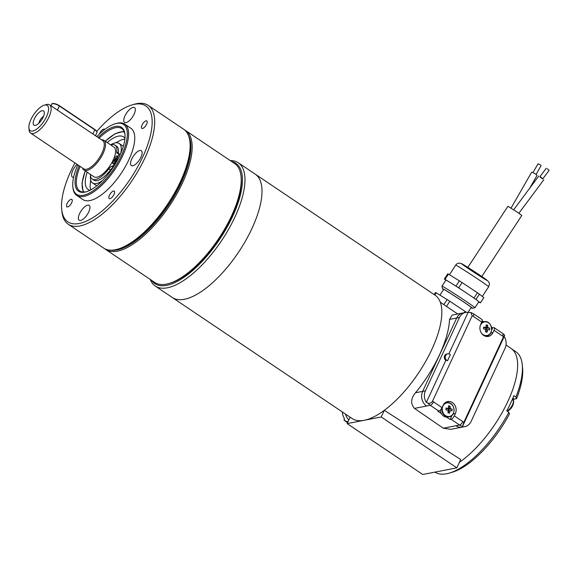 <?xml version="1.0" encoding="UTF-8"?>
<svg xmlns="http://www.w3.org/2000/svg" width="578" height="578" viewBox="0 0 578 578"><rect width="100%" height="100%" fill="white"/><g stroke="black" fill="none" stroke-linecap="round" stroke-linejoin="round"><path stroke-width="0.87" d="M151.653 280.381A72.532 28.943 -56.1 0 0 166.688 285.359A72.532 28.943 -56.1 0 0 229.3 223.115A72.532 28.943 -56.1 0 0 231.641 161.522M150.222 279.42A74.316 29.651 -56.1 0 0 155.272 286.052A74.316 29.651 -56.1 0 0 167.338 287.801A74.316 29.651 -56.1 0 0 228.751 229.032A74.316 29.651 -56.1 0 0 238.259 162.75A74.316 29.651 -56.1 0 0 230.21 160.561M77.806 164.846A42.086 16.791 -56.1 0 0 72.828 186.665A42.086 16.791 -56.1 0 0 113.982 168.682A42.086 16.791 -56.1 0 0 115.138 123.793A42.086 16.791 -56.1 0 0 96.801 136.618M98.116 137.499A38.502 15.368 123.9 0 1 124.949 134.284A38.502 15.368 123.9 0 1 112.797 167.887A38.502 15.368 123.9 0 1 86.238 191.802A38.502 15.368 123.9 0 1 79.114 165.727M115.138 123.793L116.142 123.497A42.982 17.152 123.9 0 1 124.725 124.111A42.982 17.152 123.9 0 1 122.832 155.453A42.982 17.152 123.9 0 1 76.73 195.422A42.982 17.152 123.9 0 1 72.929 187.706L72.828 186.665M76.73 195.422L82.864 199.547A42.982 17.152 -56.1 0 0 128.966 159.579A42.982 17.152 -56.1 0 0 130.859 128.237L124.725 124.111M124.949 115.903A8.952 3.576 -56.1 0 0 124.552 122.428A8.952 3.576 -56.1 0 0 132.521 116.994A8.952 3.576 -56.1 0 0 134.551 107.573A8.952 3.576 -56.1 0 0 124.949 115.903M77.12 164.383A8.952 3.576 -56.1 0 0 72.387 177.07A8.952 3.576 -56.1 0 0 73.594 177.316M88.774 211.888A8.952 3.576 -56.1 0 0 89.164 205.356A8.952 3.576 -56.1 0 0 81.202 210.789A8.952 3.576 -56.1 0 0 79.164 220.211A8.952 3.576 -56.1 0 0 88.774 211.888M139.876 150.504A8.952 3.576 -56.1 0 0 132.478 157.584A8.952 3.576 -56.1 0 0 131.336 165.575A8.952 3.576 -56.1 0 0 139.298 160.135A8.952 3.576 -56.1 0 0 141.328 150.714A8.952 3.576 -56.1 0 0 139.876 150.504M104.741 129.479A4.48 1.785 -56.1 0 0 104.488 129.197A4.48 1.785 -56.1 0 0 99.691 133.359A4.48 1.785 -56.1 0 0 99.409 134.031M67.091 203.579A4.48 1.785 -56.1 0 0 66.896 206.845A4.48 1.785 -56.1 0 0 70.877 204.128A4.48 1.785 -56.1 0 0 71.896 199.417A4.48 1.785 -56.1 0 0 67.091 203.579M109.423 195.321A4.48 1.785 -56.1 0 0 109.228 198.586A4.48 1.785 -56.1 0 0 113.209 195.87A4.48 1.785 -56.1 0 0 114.227 191.159A4.48 1.785 -56.1 0 0 109.423 195.321M142.022 125.101A4.48 1.785 -56.1 0 0 141.827 128.367A4.48 1.785 -56.1 0 0 145.808 125.65A4.48 1.785 -56.1 0 0 146.826 120.939A4.48 1.785 -56.1 0 0 142.022 125.101M74.938 162.917A69.844 27.867 -56.1 0 0 61.687 209.287A69.844 27.867 -56.1 0 0 94.084 216.894A69.844 27.867 -56.1 0 0 142.78 156.884A69.844 27.867 -56.1 0 0 131.907 104.95A69.844 27.867 -56.1 0 0 96.764 131.365M131.907 104.95L133.908 104.358A71.636 28.582 123.9 0 1 148.214 105.384A71.636 28.582 123.9 0 1 145.064 157.621A71.636 28.582 123.9 0 1 68.226 224.235A71.636 28.582 123.9 0 1 61.897 211.367L61.687 209.287M68.226 224.235L103.65 248.078A71.636 28.582 -56.1 0 0 117.955 249.096A71.636 28.582 -56.1 0 0 180.481 181.463A71.636 28.582 -56.1 0 0 189.974 142.087A71.636 28.582 -56.1 0 0 183.638 129.219L148.214 105.384M189.974 142.087L190.176 144.168A69.844 27.867 123.9 0 1 180.921 182.554A69.844 27.867 123.9 0 1 119.957 248.504L117.955 249.096M110.673 250.173A70.74 28.228 -56.1 0 0 181.384 182.467A70.74 28.228 -56.1 0 0 188.226 134.941M184.62 129.963A71.636 28.582 123.9 0 1 185.683 130.592A71.636 28.582 123.9 0 1 182.525 182.836A71.636 28.582 123.9 0 1 105.687 249.45A71.636 28.582 123.9 0 1 104.705 248.706M105.687 249.45L154.731 282.454A71.636 28.582 -56.1 0 0 169.036 283.48A71.636 28.582 -56.1 0 0 231.568 215.84A71.636 28.582 -56.1 0 0 241.055 176.463A71.636 28.582 -56.1 0 0 234.726 163.596L185.683 130.592M241.055 176.463L241.156 177.504A70.74 28.228 123.9 0 1 231.785 216.389A70.74 28.228 123.9 0 1 170.04 283.184L169.036 283.48M80.125 166.406A37.606 15.006 -56.1 0 0 79.735 190.964A37.606 15.006 -56.1 0 0 86.751 191.643M124.993 134.811A37.606 15.006 -56.1 0 0 121.727 128.569A37.606 15.006 -56.1 0 0 99.127 138.178M102.537 180.56A23.821 9.501 123.9 0 1 92.538 182.966A23.821 9.501 123.9 0 1 90.471 175.77M110.636 144.847A23.821 9.501 123.9 0 1 119.133 143.445A23.821 9.501 123.9 0 1 120.672 153.611M90.378 174.383A20.425 8.15 -56.1 0 0 92.227 179.021L93.867 180.119A20.425 8.15 -56.1 0 0 110.477 169.903A4.834 1.929 123.9 0 1 112.985 167.606M118.353 153.51A4.834 1.929 123.9 0 1 118.382 152.881A20.425 8.15 -56.1 0 0 116.669 146.234L115.036 145.136A20.425 8.15 -56.1 0 0 110.73 144.912M124.855 139.226A31.696 12.651 -56.1 0 0 121.019 140.042L115.665 142.817M90.652 179.982L90.096 185.986A31.696 12.651 -56.1 0 0 90.782 189.851M89.98 190.278A31.696 12.651 123.9 0 1 88.138 189.505A31.696 12.651 123.9 0 1 87.184 172.237M107.176 142.52A31.696 12.651 123.9 0 1 123.533 136.907A31.696 12.651 123.9 0 1 124.949 138.323M83.918 170.04L93.932 176.781A17.911 7.146 -56.1 0 0 113.144 160.128A17.911 7.146 -56.1 0 0 113.931 147.065L103.917 140.324A17.911 7.146 123.9 0 1 103.13 153.387A17.911 7.146 123.9 0 1 83.918 170.04A17.911 7.146 123.9 0 1 82.567 168.054M101.569 139.825A17.911 7.146 123.9 0 1 103.917 140.324M44.203 105.203L46.211 104.611A17.015 6.792 123.9 0 1 49.607 104.856A17.015 6.792 123.9 0 1 48.855 117.262A17.015 6.792 123.9 0 1 30.605 133.084A17.015 6.792 123.9 0 1 29.102 130.028L28.9 127.948A15.223 6.076 -56.1 0 0 35.959 129.602A15.223 6.076 -56.1 0 0 46.572 116.525A15.223 6.076 -56.1 0 0 44.203 105.203A15.223 6.076 -56.1 0 0 33.705 114.661A15.223 6.076 -56.1 0 0 28.9 127.948M43.162 117.189A8.598 3.432 123.9 0 1 34.817 125.433A8.598 3.432 123.9 0 1 35.901 116.135A8.598 3.432 123.9 0 1 44.109 111.626A8.598 3.432 123.9 0 1 43.162 117.189M30.605 133.084L83.738 168.841A17.015 6.792 -56.1 0 0 101.988 153.018A17.015 6.792 -56.1 0 0 102.732 140.613L49.607 104.856M43.574 116.243A5.729 2.29 -56.1 0 0 38.885 123.201M113.237 159.911L116.915 159.073L117.76 159.636M113.216 159.954L113.888 160.409M92.227 179.021A20.425 8.15 -56.1 0 0 108.845 168.805A4.834 1.929 123.9 0 1 111.655 166.37L112.818 165.929A1.344 0.535 -56.1 0 0 113.787 164.983A24.175 9.645 -56.1 0 0 116.489 159.99L112.934 160.561M116.489 159.99L117.283 160.518M116.915 159.073A24.175 9.645 -56.1 0 0 118.772 154.239A1.344 0.535 -56.1 0 0 118.714 153.56A1.344 0.535 -56.1 0 0 118.584 153.517L117.63 153.495A4.834 1.929 123.9 0 1 117.153 153.351A4.834 1.929 123.9 0 1 116.749 151.776A20.425 8.15 -56.1 0 0 115.036 145.136M116.835 155.887A1.792 0.715 -56.1 0 0 115.362 157.303A1.792 0.715 -56.1 0 0 115.13 158.907A1.792 0.715 -56.1 0 0 116.72 157.816A1.792 0.715 -56.1 0 0 117.132 155.93A1.792 0.715 -56.1 0 0 116.835 155.887M114.567 160.778A1.792 0.715 -56.1 0 0 113.086 162.194A1.792 0.715 -56.1 0 0 112.862 163.791A1.792 0.715 -56.1 0 0 114.451 162.707A1.792 0.715 -56.1 0 0 114.856 160.821A1.792 0.715 -56.1 0 0 114.567 160.778M172.013 297.316A74.316 29.659 -56.1 0 0 172.302 297.518A74.316 29.651 -56.1 0 0 238.403 252.42A74.316 29.651 -56.1 0 0 255.288 174.209A74.316 29.659 -56.1 0 0 254.999 174.014M155.272 286.052L172.309 297.511A74.316 29.659 -56.1 0 0 238.403 252.42A74.316 29.659 -56.1 0 0 255.295 174.202L238.259 162.75M532.938 172.656L538.01 163.82L540.322 164.846L541.116 165.604L536.044 174.44M547.193 168.747L549.1 170.38L547.193 168.747M546.224 168.249L539.852 176.817L542.728 178.956L549.1 170.38M511.053 208.123L531.565 172.352A3.136 0.506 29.8 0 1 535.618 174.137A3.136 0.506 29.8 0 1 537.005 175.466L529.665 188.269M540.018 176.601L542.894 178.732M467.869 267.376L507.91 206.288L516.414 211.599L521.84 215.421L481.792 276.501M469.495 287.49A19.703 0.549 33.2 0 1 470.015 287.837L462.082 282.563L458.643 287.801A21.848 0.607 -146.8 0 0 455.977 286.081L450.681 282.837A19.703 0.549 33.2 0 1 466.056 292.728L458.643 287.801M453.744 277.368A19.703 0.549 33.2 0 1 454.113 277.599L448.449 274.116L445.009 279.355A21.848 0.607 -146.8 0 0 444.345 279.029L445.848 280.222M444.345 279.029L447.777 273.791A21.848 0.607 33.2 0 1 448.449 274.116M455.977 286.081L459.409 280.843A21.848 0.607 33.2 0 1 462.082 282.563M459.409 280.843L454.113 277.599M473.996 298.01L477.435 292.764A21.848 0.607 33.2 0 1 479.437 294.159L476.005 299.397A21.848 0.607 -146.8 0 0 473.996 298.01L466.583 293.075A19.703 0.549 33.2 0 1 478.194 301.131L476.005 299.397M478.721 301.933L479.726 302.54A21.848 0.607 -146.8 0 0 480.39 302.872L483.822 297.634L479.437 294.159M477.435 292.764L470.015 287.837M483.591 327.777L483.793 327.805A1.524 1.3 79 0 0 483.555 328.21M485.852 329.8A1.524 1.3 79 0 0 485.86 328.167L486.329 328.246L486.206 329.908M486.076 326.873L485.636 327.834A1.524 1.3 79 0 0 485.123 327.466M486.329 328.246L489.71 328.152A11.603 1.871 -175.6 0 0 488.237 327.813L485.86 328.167A1.524 1.3 79 0 0 485.636 327.834L487.745 327.097A11.603 5.787 -80.2 0 0 487.666 325.176L486.17 326.772M448.261 410.777A1.524 1.3 79 0 0 448.275 409.137L448.745 409.224L448.615 410.886M448.485 407.851L448.051 408.812A1.524 1.3 79 0 0 447.538 408.444M446.006 408.747L446.202 408.783A1.524 1.3 79 0 0 445.97 409.181M448.745 409.224L452.126 409.123A11.603 1.871 -175.6 0 0 450.652 408.783L448.275 409.137A1.524 1.3 79 0 0 448.051 408.812L450.161 408.068A11.603 5.787 -80.2 0 0 450.074 406.146L448.586 407.743M471.135 307.633A17.911 0.499 -146.8 0 0 472.421 308.262A17.911 0.499 -146.8 0 0 457.733 298.017A17.911 0.499 -146.8 0 0 442.481 288.632L441.968 286.153A19.703 0.549 33.2 0 1 441.968 286.139L445.891 280.149A19.703 0.549 33.2 0 1 450.305 282.606L445.009 279.355M480.39 302.872L478.194 301.131A19.703 0.549 33.2 0 1 478.844 301.752L474.914 307.742A19.703 0.549 33.2 0 1 474.899 307.749A19.703 0.549 33.2 0 0 464.864 300.538A19.703 0.549 33.2 0 0 446.758 288.827A19.703 0.549 33.2 0 0 441.968 286.139M483.793 327.805L485.585 327.35A11.603 1.871 -175.6 0 0 483.642 327.105A11.509 0.759 -85 0 1 483.504 328.918A11.603 1.871 4.4 0 1 485.441 329.164A1.806 1.539 79 0 0 485.932 329.879A11.603 5.787 99.8 0 1 485.549 331.895A11.509 2.709 -162.2 0 0 487.124 332.169L485.737 331.028M487.124 332.169A11.603 5.787 -80.2 0 0 487.507 330.154L485.455 330.226M485.722 329.98L488.099 329.626A11.603 1.871 4.4 0 1 489.573 329.966A11.509 9.508 108.3 0 0 489.71 328.152M487.507 330.154A1.806 1.539 79 0 0 488.099 329.626M488.237 327.813A1.806 1.539 79 0 0 487.745 327.097M485.585 327.35A1.806 1.539 79 0 1 486.17 326.823A11.603 5.787 99.8 0 0 486.084 324.901A11.509 6.04 -11 0 1 487.666 325.176M448.138 410.958L450.508 410.597A11.603 1.871 4.4 0 1 451.989 410.936A11.509 9.508 108.3 0 0 452.126 409.123M450.652 408.783A1.806 1.539 79 0 0 450.161 408.068M446.202 408.783L447.993 408.328A1.806 1.539 79 0 1 448.579 407.801A11.603 5.787 99.8 0 0 448.499 405.879A11.509 6.04 -11 0 1 450.074 406.146M447.993 408.328A11.603 1.871 -175.6 0 0 446.05 408.075A11.509 0.759 -85 0 1 445.913 409.889A11.603 1.871 4.4 0 1 447.856 410.142A1.806 1.539 79 0 0 448.347 410.857A11.603 5.787 99.8 0 1 447.964 412.873A11.509 2.709 -162.2 0 0 449.54 413.14L448.152 412.006M449.54 413.14A11.603 5.787 -80.2 0 0 449.922 411.131L447.863 411.196M449.922 411.131A1.806 1.539 79 0 0 450.508 410.597M450.305 282.606A19.703 0.549 33.2 0 1 450.681 282.837M466.056 292.728A19.703 0.549 33.2 0 1 466.583 293.075M442.481 288.632A17.911 0.499 -146.8 0 0 443.572 289.564M489.674 323.853A7.16 6.098 79 0 0 484.111 321.722L482.688 322.004A7.16 6.098 79 0 0 481.64 322.322M485.087 336.114A7.16 6.098 79 0 0 485.426 336.064L486.849 335.782A7.16 6.098 79 0 0 491.213 331.714M489.284 334.633A8.056 6.864 -101 0 1 486.951 336.504M440.342 410.055A7.16 6.098 79 0 0 441.346 413.581A7.16 6.098 79 0 0 446.628 417.128L450.118 419.476L451.042 419.296A3.584 1.431 -56.1 0 0 454.301 415.885L462.812 421.615A7.16 6.098 79 0 0 463.888 422.193L503.503 336.851A7.16 6.098 79 0 0 502.528 336.056L494.017 330.327L492.947 332.617A8.056 6.864 -101 0 1 488.359 336.403A8.056 6.864 -101 0 1 481.351 333A8.056 6.864 -101 0 1 480.686 324.366L481.756 322.076L473.238 316.347A7.16 6.098 79 0 0 472.168 315.769L470.86 312.517L468.129 312.373A10.744 9.154 79 0 0 465.579 312.452A10.744 9.154 79 0 0 459.467 317.495L456.699 318.03A10.744 9.154 -101 0 1 462.819 312.987L465.579 312.452M446.202 360.52L445.819 360.434A3.584 3.049 79 0 1 444.381 356.727A3.584 3.049 79 0 1 446.729 353.989L447.647 353.808A3.584 3.049 79 0 0 445.291 356.662A3.584 3.049 79 0 0 446.917 360.383M447.647 353.808A3.584 3.049 79 0 1 449.756 354.271L450.363 354.682L447.524 360.795M446.628 417.128A7.16 6.098 79 0 0 447.842 417.034L449.265 416.76A7.16 6.098 79 0 0 453.622 412.692M452.09 404.831A7.16 6.098 79 0 0 448.434 402.678A7.16 6.098 79 0 0 446.519 402.7L445.096 402.974A7.16 6.098 79 0 0 444.757 403.054M449.207 402.852A8.056 6.864 79 0 0 446.339 401.992M454.301 415.885L455.363 413.595A8.056 6.864 79 0 0 454.698 404.954A8.056 6.864 79 0 0 447.69 401.558A8.056 6.864 79 0 0 443.102 405.344L442.04 407.635A3.584 1.431 123.9 0 1 438.781 411.045L430.263 405.315A10.744 9.154 -101 0 1 427.886 403.097C429.772 403.682 431.325 403.018 432.554 401.11L472.168 315.769M463.888 422.193L462.393 426.665L504.182 336.634L504.551 335.052L502.687 333.441A3.584 1.431 123.9 0 1 502.528 336.056M462.393 426.665A10.744 9.154 79 0 0 464.943 426.586A10.744 9.154 79 0 0 471.063 421.543L505.1 348.209A10.744 9.154 79 0 0 504.182 336.634M504.478 335.58C504.717 334.583 504.392 335.009 503.503 336.851M439.923 295.134L443.68 289.405A16.473 0.455 33.2 0 1 453.636 295.401A16.473 0.455 33.2 0 1 471.236 307.467L468.028 312.358M512.997 399.622A8.952 3.576 123.9 0 1 514.333 399.116L516.573 398.675L515.923 397.028A72.532 28.943 -56.1 0 0 522.266 364.747A72.532 28.943 -56.1 0 0 515.858 351.72L511.465 348.765M509.478 413.956A69.844 27.867 123.9 0 1 452.357 472.204L449.352 473.1A72.532 28.943 -56.1 0 0 508.828 412.309L509.478 413.956M522.266 364.747L522.577 367.868A69.844 27.867 123.9 0 1 516.573 398.675M344.076 419.447A10.744 9.154 79 0 0 346.453 421.665A3.584 1.431 -56.1 0 1 345.868 421.579L344.004 419.975L344.372 418.393A10.744 9.154 -101 0 1 342.414 412.006M482.189 320.761L483.735 321.794M491.423 326.967L492.673 327.813L491.676 329.951M473.238 316.347A3.584 1.431 -56.1 0 0 473.396 313.731L481.915 319.461A3.584 1.431 123.9 0 1 481.756 322.076M494.017 330.327A3.584 1.431 -56.1 0 0 494.176 327.712A3.584 1.431 -56.1 0 0 493.59 327.632L492.673 327.813M461.952 427.171L450.84 429.338L443.261 428.204L414.477 408.393C410.416 403.675 410.756 398.466 415.495 392.765L422.655 391.364L456.699 318.03L422.655 391.364A10.744 9.154 79 0 0 426.578 406.031A10.744 9.154 -101 0 1 422.663 391.371L425.422 390.829L459.467 317.495M448.875 353.859L468.129 312.373M425.422 390.829A10.744 9.154 79 0 0 426.34 402.404L445.819 360.434M426.34 402.404L427.886 403.097M450.118 419.476L452.068 415.279M438.781 411.045L437.857 411.225L441.346 413.581M464.943 426.586L462.183 427.128A10.744 9.154 -101 0 1 455.869 425.748L459.553 425.032L451.042 419.296M508.828 412.309L506.783 410.936A72.532 28.943 123.9 0 0 513.878 395.655L515.923 397.028M434.945 472.118A72.532 28.943 -56.1 0 0 449.352 473.1M466.403 312.337A21.848 0.607 -146.8 0 0 465.167 311.477L449.814 301.275A21.848 0.607 -146.8 0 0 447.141 299.556L436.18 292.829A21.848 0.607 -146.8 0 0 435.509 292.504L434.15 294.578M345.528 414.101A10.744 9.154 79 0 0 348.859 419.931M463.043 312.944A10.744 9.154 79 0 0 462.812 312.987A10.744 9.154 79 0 0 456.699 318.03L449.532 319.424L452.133 315.068L462.812 312.987M465.167 311.477L464.38 312.684M434.764 294.99L436.18 292.829M447.141 299.556L443.825 304.62M446.454 306.398L449.814 301.275M459.387 462.349A72.539 28.943 -56.1 0 0 516.161 355.34A72.539 28.943 -56.1 0 0 511.277 348.628L506.039 344.958M415.495 392.765A74.121 29.579 -56.1 0 0 449.532 319.424M381.227 416.962L384.319 410.315L460.702 459.524L456.837 467.848L422.764 474.495L347.154 423.609L381.227 416.962L456.837 467.848M350.131 417.193L347.154 423.609M440.32 302.251L457.682 313.984M255.295 174.202L435.118 295.228A74.316 29.659 123.9 0 1 433.03 346.814A74.316 29.659 123.9 0 1 384.319 410.315A74.316 29.659 123.9 0 1 364.191 420.285A74.316 29.659 123.9 0 1 352.125 418.537L172.302 297.518M83.94 192.069A36.53 14.58 123.9 0 1 85.298 170.965M105.297 141.256A36.53 14.58 123.9 0 1 124.335 132.051M52.649 103.744A4.927 1.669 24.9 0 1 59.324 105.644L59.397 105.651C54.325 103.332 51.774 102.87 51.738 104.257A5.375 1.828 -155.1 0 1 59.375 105.976L94.799 129.819L59.375 105.976L57.446 110.131M59.433 105.716L94.814 129.486C96.692 130.968 97.393 132.008 96.909 132.615A5.375 1.828 -155.1 0 0 94.799 129.819L92.87 133.966M118.772 154.239L120.014 155.085M116.749 151.776L118.382 152.881M108.845 168.805L110.477 169.903M111.655 166.37L113.136 167.367M112.818 165.929L113.7 166.522M113.787 164.983L114.408 165.402M478.165 275.034A15.223 0.426 33.2 0 1 462.277 264.023A15.223 0.426 33.2 0 1 483.461 277.65A15.223 0.426 33.2 0 1 478.165 275.034M455.71 265.179C457.032 263.091 459.12 262.643 461.974 263.835L478.548 274.319L488.135 281.19C488.995 283.408 490.216 281.724 488.656 286.782A19.703 0.549 -146.8 0 0 478.606 279.579A19.703 0.549 -146.8 0 0 460.493 267.867A19.703 0.549 -146.8 0 0 455.71 265.179L449.446 274.731M481.257 332.856A6.9 5.881 79 0 0 485.224 335.493A6.9 5.881 79 0 0 491.582 327.979A6.9 5.881 79 0 0 486.026 321.874A6.9 5.881 79 0 0 480.029 326.534M448.68 402.888A6.9 5.881 79 0 0 442.582 406.984A6.9 5.881 79 0 0 446.65 416.196A6.9 5.881 79 0 0 453.99 411.261A6.9 5.881 79 0 0 448.68 402.888M513.336 400.229A6.9 2.753 123.9 0 1 513.661 401.977A6.9 2.753 123.9 0 1 507.448 411.211A6.9 2.753 123.9 0 1 507.303 411.283L507.448 411.211A11.639 11.639 0 0 0 513.661 401.977L512.809 399.477A7.16 2.861 123.9 0 1 512.332 405.034A7.16 2.861 123.9 0 1 507.058 411.117M483.8 335.478A7.16 6.098 79 0 0 484.942 335.804A7.16 6.098 79 0 0 486.849 335.782C494.79 334.669 491.878 319.779 484.111 321.722A7.16 6.098 79 0 0 481.127 323.434M441.852 408.01A7.16 6.098 79 0 0 449.265 416.76C456.035 415.878 455.334 403.422 448.492 402.678L446.519 402.7A7.16 6.098 79 0 0 443.81 404.13M490.643 333.065L492.947 332.617M453.058 414.043L455.363 413.595M432.554 401.11A7.16 6.098 79 0 0 433.522 401.905L442.04 407.635M462.812 421.615A3.584 1.431 123.9 0 1 459.553 425.032A10.744 9.154 -101 0 0 462.371 426.304M512.874 398.126L514.333 399.116M348.216 421.319L346.453 421.665L347.674 422.489M414.477 408.393L430.263 405.315A3.584 1.431 -56.1 0 0 433.522 401.905M443.261 428.204L455.869 425.748M92.538 182.966L96.764 185.805M119.133 143.445L123.36 146.285M124.024 131.329L115.275 133.641L105.196 141.191M85.204 170.9L82.004 183.082L83.16 192.055M51.023 105.803L51.738 104.257M95.464 135.714L96.909 132.615M118.714 153.56L120.246 154.586M538.775 176.015L513.661 209.792M543.804 179.758L518.892 213.26M488.656 286.782L482.319 296.442M360.535 432.619L359.747 432.091M472.421 308.262L474.899 307.749M512.411 399.21L512.809 399.477M345.868 421.579L347.566 422.72M494.176 327.712L502.687 333.441M473.396 313.731L470.86 312.517"/></g></svg>
